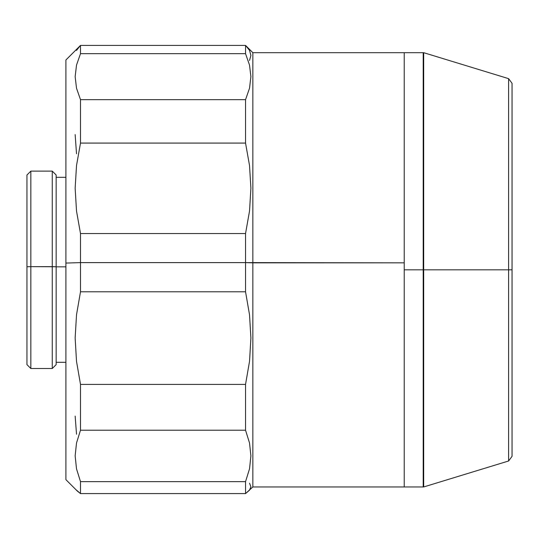 <?xml version="1.0" encoding="UTF-8"?>
<svg xmlns="http://www.w3.org/2000/svg" width="539" height="539" viewBox="0 0 539 539"><rect width="100%" height="100%" fill="white"/><g stroke="black" fill="none" stroke-linecap="round" stroke-linejoin="round"><path stroke-width="0.81" d="M423.688 486.953L423.688 269.817L423.203 269.817L423.688 269.817L423.688 52.687L423.688 269.817L512.05 269.817L512.05 456.331L512.05 269.817L508.607 269.817L508.607 460.986L508.607 269.817L423.688 269.817L423.688 486.953L508.607 460.986L508.607 78.654L512.05 83.309L512.05 456.331L508.607 460.986M508.607 269.817L508.607 78.654L508.607 269.817M423.203 52.687L423.203 486.953L423.203 269.817L404.216 269.817L404.216 486.953L404.216 262.843L245.541 262.608L245.541 291.788L249.523 314.783L250.898 337.96L249.537 361.292L245.541 384.401L245.541 430.216L249.523 442.984L250.898 455.853L249.537 468.809L245.541 481.637L245.541 493.596L252.845 486.953L252.845 262.843L252.845 486.953L404.216 486.953L404.216 269.817L423.203 269.817L423.203 52.687L404.216 52.687L404.216 269.817L404.216 52.687L252.845 52.687L252.845 262.843L404.216 262.843L404.216 52.802M26.95 175.06L26.95 266.771L30.844 266.65L30.844 171.119L30.844 266.65L26.95 266.771L26.95 364.627L30.844 368.521L30.844 266.65L30.844 368.521L52.263 368.521L52.263 266.65L52.263 368.521L56.157 364.627L56.157 266.771L30.844 266.65L52.263 266.65L52.263 171.119L52.263 266.65L56.157 266.771L56.157 175.06M65.899 60.099L65.899 263.072L80.5 262.608L65.899 263.072L65.899 479.649L77.387 491.137L80.5 493.596L80.5 481.637L76.504 468.809L75.15 455.853L76.518 442.984L80.5 430.216L80.5 384.401L76.504 361.292L75.15 337.96L76.518 314.783L80.5 291.788L80.5 262.608L245.541 262.608L245.541 233.549L80.5 233.549L80.5 291.788L245.541 291.788L245.541 262.608L80.5 262.608L80.5 233.549L76.504 210.978L75.15 188.178L76.518 165.54L80.5 143.078L245.541 143.078L245.541 99.668L80.5 99.668L80.5 143.078L80.5 99.668L76.504 88.194L75.15 76.605L76.518 65.098L80.5 53.671L245.541 53.671L245.541 45.404L80.5 45.404L80.5 53.671L80.5 45.404L65.899 59.991L65.899 479.191M65.899 266.845L56.157 266.845L65.899 266.845M245.541 384.401L80.5 384.401L80.5 430.216L245.541 430.216L245.541 384.401L80.5 384.401L76.504 361.292L75.15 337.96L76.518 314.783L80.5 291.788L245.541 291.788L249.523 314.783L250.898 337.96L249.537 361.292L245.541 384.401M76.518 490.16L80.5 493.596L245.541 493.596L245.541 481.637L80.5 481.637L80.5 493.596L245.541 493.596L249.523 490.16L250.898 486.704L249.537 483.214M404.216 486.474L404.216 52.687M245.541 233.549L245.541 262.608L252.845 262.843L252.845 52.687L245.541 45.404L245.541 53.671L249.523 65.098L250.898 76.605L249.537 88.194L245.541 99.668L245.541 143.078L249.523 165.54L250.898 188.178L249.537 210.978L245.541 233.549L80.5 233.549L76.504 210.978L75.15 188.178L76.518 165.54L80.5 143.078L245.541 143.078L249.523 165.54L250.898 188.178L249.537 210.978L245.541 233.549M56.157 364.58L56.157 175.013L52.263 171.119L30.844 171.119L26.95 175.013L26.95 364.58M76.504 468.809L75.15 455.853L76.518 442.984L80.5 430.216L245.541 430.216L249.523 442.984L250.898 455.853L249.537 468.809M245.541 481.637L80.5 481.637M75.15 134.582L76.518 153.756M249.523 60.442L250.898 55.436L249.537 50.396L245.541 45.404L80.5 45.404L76.504 50.396M249.523 65.098L250.898 76.605L249.537 88.194L245.541 99.668L80.5 99.668L76.504 88.194L75.15 76.605L76.518 65.098M80.5 53.671L245.541 53.671M75.15 416.068L76.518 434.239M423.688 52.687L508.607 78.654M423.688 480.134L423.203 480.134M423.688 59.506L423.203 59.506M423.203 486.953L404.216 486.953M65.899 362.316L56.157 362.316M65.899 177.318L56.157 177.318"/></g></svg>
